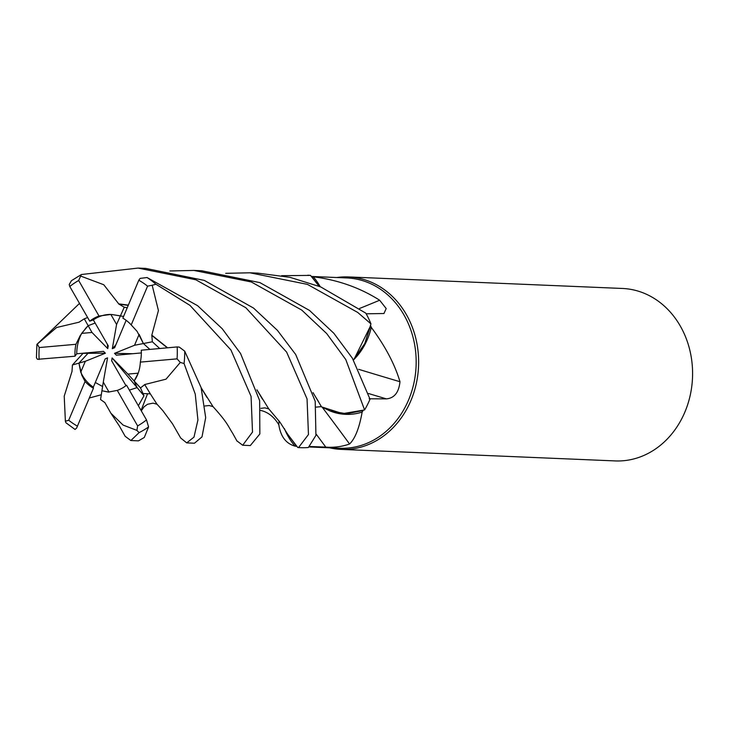 <?xml version="1.0" encoding="UTF-8"?>
<svg xmlns="http://www.w3.org/2000/svg" width="729" height="729" viewBox="0 0 729 729"><rect width="100%" height="100%" fill="white"/><g stroke="black" fill="none" stroke-linecap="round" stroke-linejoin="round"><path stroke-width="1.09" d="M287.736 434.265L296.594 446.303A85.22 72.818 -87.6 0 1 294.99 446.112C286.023 443.651 280.629 436.543 278.824 424.779C274.058 416.806 267.935 412.003 260.463 410.391M321.27 406.609L316.249 407.101L321.398 406.636M313.033 392.621L321.544 406.882L342.676 413.635L363.106 410.536A85.22 72.818 -87.6 0 1 362.149 412.067C359.306 428.023 355.105 438.667 349.565 443.997C341.992 446.677 334.064 447.715 325.781 447.105L310.08 446.512M225.689 273.329L249.938 272.792L307.41 284.374L357.711 312.44L370.961 323.886L364.746 343.605L353.428 359.953L364.728 343.641L370.642 325.681A85.22 72.818 -87.6 0 1 371.289 327.403C385.213 346.147 394.781 364.254 399.975 381.723C398.863 392.457 394.325 398.171 386.37 398.872L369.184 398.781M309.415 446.968L339.741 448.244A85.22 72.818 -87.6 0 0 406.654 404.221A85.22 72.818 -87.6 0 0 404.012 315.028A85.22 72.818 -87.6 0 0 346.913 277.949L311.538 276.464M359.597 308.458A1459.422 943.663 134.1 0 0 379.654 300.23L386.188 308.549L383.955 313.516L366.168 313.798M329.672 447.825A86.304 73.738 -87.6 0 0 341.236 449.392A86.304 73.738 -87.6 0 0 408.996 404.805A86.304 73.738 -87.6 0 0 406.326 314.491A86.304 73.738 -87.6 0 0 348.498 276.938A86.304 73.738 -87.6 0 0 336.834 277.521M341.236 449.392L615.203 460.919A86.304 73.738 -87.6 0 0 682.955 416.332A86.304 73.738 -87.6 0 0 680.285 326.018A86.304 73.738 -87.6 0 0 622.457 288.465L348.498 276.938M139.13 334.356L143.394 343.541L149.855 349.41L143.394 343.541L134.528 345.273L139.13 334.356M140.506 387.937L127.876 374.095L138.209 373.175L134.154 380.975L137.088 387.591L129.379 390.124L137.088 387.591L143.968 395.774L140.506 387.937L144.688 384.611M109.013 392.102L101.923 390.762L103.29 382.105L109.013 392.102M102.589 386.534L95.299 382.47L102.589 386.534M80.737 372.2L78.932 363.115L85.348 361.283L80.737 372.2A38.837 33.188 -87.6 0 0 82.277 375.18A38.837 33.188 -87.6 0 0 93.339 387.154L105.222 358.85L107.555 357.866L103.29 382.105M322.291 407.329A1459.422 325.098 -115.7 0 1 349.565 443.997M169.848 270.978L193.96 270.432L251.341 281.986L301.76 310.089L326.683 333.554L345.783 359.561L364.591 409.935L342.712 413.644L321.535 406.873L330.009 410.937A63.277 54.064 -87.6 0 0 362.149 412.067M330.009 410.937L346.539 413.771L363.106 410.536M358.622 369.311A1459.422 298.699 -168.4 0 0 399.975 381.723M353.456 359.998L354.012 359.406A63.277 54.064 -87.6 0 0 371.289 327.403M354.012 359.406L370.642 325.681M320.213 286.716A63.277 54.064 -87.6 0 0 313.27 276.783C337.846 279.9 359.971 287.718 379.654 300.23M313.27 276.783A85.22 72.818 -87.6 0 0 311.666 276.592L319.138 286.287L311.666 276.592M278.997 420.861A1459.422 303.92 -56.4 0 1 278.824 424.779M284.428 428.634A63.277 54.064 -87.6 0 0 294.99 446.112M287.873 434.511L296.594 446.303M126.153 320.313L114.644 347.706L112.312 348.69L116.585 324.451L120.394 315.894L123.575 316.477L111.683 314.481L120.394 315.894L124.258 307.237L119.046 304.166L128.24 305.369M112.312 348.69L115.838 344.872M83.17 353.201L72.435 364.974L78.932 363.124L88.018 353.31L87.817 352.781L88.018 353.31L78.932 363.124L81.785 375.162L85.074 381.477L68.708 420.259L65.382 421.207L65.947 422.774L75.051 429.463L76.627 428.041L93.43 388.229L93.33 387.154M81.657 333.381L88.163 325.681L91.991 332.46L81.657 333.381A38.837 33.188 -87.6 0 0 76.745 353.784L103.509 351.351L105.377 353.219L83.234 353.337M87.626 317.525L84.291 318.828L88.163 325.69L95.144 323.038L88.163 325.69L85.967 327.941L80.208 335.613L75.944 344.288A38.837 33.188 -87.6 0 0 75.014 356.217L76.745 353.784M116.585 324.451L110.863 314.454A38.837 33.188 -87.6 0 0 93.339 319.913L108.22 345.783L107.755 348.626L107.391 344.334M110.863 314.454L99.007 316.022A38.837 33.188 -87.6 0 0 89.731 321.179L93.339 319.913M141.335 352.927L116.367 355.205L114.499 353.337L132.605 353.72M114.499 353.337L134.528 345.273M125.971 385.677L111.655 360.773L112.12 357.93L137.088 387.591L134.154 380.975C137.899 375.681 139.959 369.393 140.351 362.113L177.065 358.859L180.318 362.422L184.072 363.543L195.263 394.134L197.923 420.022L193.987 437.127L186.706 442.886L180.674 438.001L172.545 423.868L162.777 410.573L156.881 404.039L150.648 394.353M112.12 357.93L127.876 374.095M105.377 353.219L85.348 361.283M107.755 348.626L91.991 332.46M159.715 348.517L152.361 341.783L143.394 343.541L137.088 331.358L131.211 324.934A38.837 33.188 -87.6 0 0 122.855 318.172L138.802 280.228L140.159 278.378L147.067 277.539L197.623 305.706L222.217 328.733L240.543 353.474L259.642 400.576L259.852 433.955L250.311 445.565L242.684 445.246L236.87 440.872M364.591 409.935A86.304 73.738 -87.6 0 0 370.022 399.21L352.371 358.185L333.827 333.262L309.488 310.417L259.916 282.624L201.705 270.76L193.96 270.432M119.018 304.248L103.755 284.729L80.637 276.054L81.402 274.514L138.109 268.081L195.846 279.781L245.837 307.729L286.643 352.134L307.055 398.9L308.458 434.53L298.526 447.588L297.76 447.497L287.864 434.493L279.954 422.164L268.673 408.759L256.936 389.833M298.526 447.588L300.503 447.679A86.304 73.738 -87.6 0 0 308.358 447.515L315.93 435.368L315.201 401.242L295.692 354.504L277.43 330.365L253.519 308.057L204.275 280.392L145.727 268.4L138.109 268.081M370.961 323.886A86.304 73.738 -87.6 0 0 365.794 313.142L320.714 286.916L289.978 277.321L257.565 273.111L249.938 272.792M151.741 335.44L158.43 310.554L152.179 285.249L155.915 284.237L189.987 305.387L230.947 350.011L251.077 396.394L252.507 432.078L242.684 445.246M130.856 440.535L138.474 440.854L144.287 437.473L148.579 426.939L146.502 419.904L126.554 385.222A38.837 33.188 -87.6 0 1 117.278 390.389L137.626 425.909L136.915 430.402L139.102 432.625L130.856 440.535L125.178 436.307L119.438 426.119L110.89 413.225L123.101 425.08L136.915 430.402M186.706 442.886L194.452 443.214L201.997 436.89L205.687 417.626L201.095 387.518L184.71 351.159L179.316 347.113L177.156 346.931L141.271 350.193A38.837 33.188 -87.6 0 1 140.351 362.113M281.64 275.69L310.499 275.398L319.111 286.269M79.179 322.163L56.634 327.503L36.897 344.398L79.507 303.401M313.096 392.813L318.491 401.57M81.402 274.514L71.442 280.701L69.228 284.483L69.784 286.497L89.731 321.179M84.291 318.828L79.142 322.109M104.794 402.472L110.89 413.225M117.278 390.389L108.421 392.084L101.923 390.762L100.547 399.528L104.785 402.554M89.321 398.016L101.295 394.763M152.361 341.783L151.823 335.422L167.36 347.824M201.24 388.01L206.981 397.478M152.079 335.367L167.588 347.797M201.186 387.837L213.032 406.645C227.876 423.084 227.603 425.362 232.833 433.573L236.989 441.072M262.504 399.2L256.982 390.015M127.22 307.793L124.258 307.237M119.146 303.92L128.34 305.114M144.697 384.62L150.484 394.088M138.346 405.725L143.968 395.774M144.634 384.557L166.021 379.171L180.318 362.422M144.88 384.812L150.748 394.526M36.897 344.398L36.45 357.748L37.461 359.315L75.014 356.217M72.435 364.974L72.007 371.298M72.062 371.28L64.225 396.12L65.382 421.216M75.944 344.288L39.229 347.551L37.243 344.033M99.007 316.022L78.668 280.492L80.637 276.054M131.211 324.934L147.586 286.151L152.179 285.249M310.499 275.398A86.304 73.738 -87.6 0 0 307.756 275.225M85.074 381.477A38.837 33.188 -87.6 0 0 93.43 388.229M316.213 434.192A1457.335 324.633 -115.7 0 1 325.781 447.105M368.473 393.505A1457.335 298.27 -168.4 0 0 386.37 398.872M155.915 284.237A86.304 73.738 -87.6 0 0 147.067 277.539M139.102 432.625A86.304 73.738 -87.6 0 0 148.579 426.939M184.072 363.543A86.304 73.738 -87.6 0 0 184.71 351.159M141.071 410.463L147.559 393.733M147.586 286.151A80.91 69.137 -87.6 0 0 138.802 280.228M137.626 425.909A80.91 69.137 -87.6 0 0 146.502 419.904M177.065 358.859A80.91 69.137 -87.6 0 0 177.156 346.931M39.229 347.551A80.91 69.137 -87.6 0 0 39.129 359.479M68.708 420.259A80.91 69.137 -87.6 0 0 77.493 426.183M78.668 280.492A80.91 69.137 -87.6 0 0 69.784 286.497M143.094 393.542L150.338 393.851L143.094 393.542M318.382 401.406L318.664 401.87M213.005 406.627L209.214 405.534L204.958 405.98M260.909 408.34L264.827 407.857L268.81 408.905M141.298 410.855L144.087 406.782L147.54 404.267L153.035 403.155L157.063 404.231"/></g></svg>
